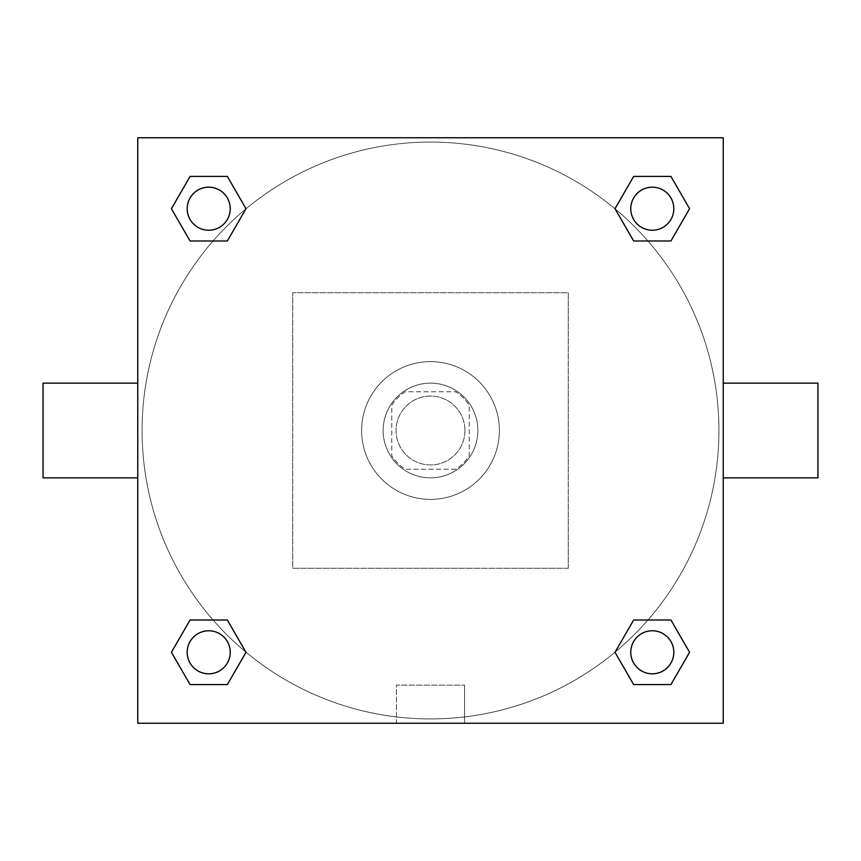 <?xml version="1.0" encoding="UTF-8"?>
<svg xmlns="http://www.w3.org/2000/svg" width="861" height="861" viewBox="0 0 861 861"><rect width="100%" height="100%" fill="white"/><g stroke="black" fill="none" stroke-linecap="round" stroke-linejoin="round"><path stroke-width="0.65" stroke-dasharray="4.3 3.23" d="M464.94 430.5A34.44 34.44 0 0 0 413.28 400.677A34.44 34.44 0 0 0 413.28 460.323A34.44 34.44 0 0 0 464.94 430.5A34.44 34.44 0 0 0 413.28 400.677A34.44 34.44 0 0 0 413.28 460.323A34.44 34.44 0 0 0 464.94 430.5M455.76 469.245L405.24 469.245A46.257 46.257 0 0 1 391.755 455.76L391.755 405.24A46.257 46.257 0 0 1 405.24 391.755L455.76 391.755A46.257 46.257 0 0 1 469.245 405.24L469.245 455.76A46.257 46.257 0 0 1 455.76 469.245L405.24 469.245A46.257 46.257 0 0 1 391.755 455.76L391.755 405.24A46.257 46.257 0 0 1 405.24 391.755L455.76 391.755A46.257 46.257 0 0 1 469.245 405.24L469.245 455.76A46.257 46.257 0 0 1 455.76 469.245M430.5 383.145A47.355 47.355 0 0 1 471.516 454.177A47.355 47.355 0 0 1 389.484 454.177A47.355 47.355 0 0 1 430.5 383.145A47.355 47.355 0 0 0 383.145 430.5A47.355 47.355 0 0 0 430.5 477.855A47.355 47.355 0 0 0 477.855 430.5A47.355 47.355 0 0 0 430.5 383.145M499.38 430.5A68.88 68.88 0 0 0 396.06 370.843A68.88 68.88 0 0 0 396.06 490.157A68.88 68.88 0 0 0 499.38 430.5A68.88 68.88 0 0 0 396.06 370.843A68.88 68.88 0 0 0 396.06 490.157A68.88 68.88 0 0 0 499.38 430.5M568.26 568.26L568.26 292.74L292.74 292.74L292.74 568.26L568.26 568.26L568.26 292.74L292.74 292.74L292.74 568.26L568.26 568.26M723.24 723.24L137.76 723.24L137.76 137.76L723.24 137.76L723.24 723.24L137.76 723.24L137.76 137.76L723.24 137.76L723.24 723.24L137.76 723.24L137.76 137.76L723.24 137.76L723.24 723.24M430.5 137.76L410.051 137.76L430.5 137.771M652.294 630.769A21.525 21.525 0 0 1 670.934 663.056A21.525 21.525 0 0 1 633.653 663.056A21.525 21.525 0 0 1 652.294 630.769A21.525 21.525 0 0 1 673.819 652.294A21.525 21.525 0 0 1 652.294 673.819A21.525 21.525 0 0 1 630.769 652.294A21.525 21.525 0 0 1 652.294 630.769M652.294 187.181A21.525 21.525 0 0 1 670.934 219.469A21.525 21.525 0 0 1 633.653 219.469A21.525 21.525 0 0 1 652.294 187.181A21.525 21.525 0 0 0 630.769 208.706A21.525 21.525 0 0 0 652.294 230.231A21.525 21.525 0 0 0 673.819 208.706A21.525 21.525 0 0 0 652.294 187.181M230.231 208.706A21.525 21.525 0 0 0 197.944 190.066A21.525 21.525 0 0 0 197.944 227.347A21.525 21.525 0 0 0 230.231 208.706A21.525 21.525 0 0 0 197.944 190.066A21.525 21.525 0 0 0 197.944 227.347A21.525 21.525 0 0 0 230.231 208.706A21.525 21.525 0 0 0 197.944 190.066A21.525 21.525 0 0 0 197.944 227.347A21.525 21.525 0 0 0 230.231 208.706M208.706 630.769A21.525 21.525 0 0 1 227.347 663.056A21.525 21.525 0 0 1 190.066 663.056A21.525 21.525 0 0 1 208.706 630.769A21.525 21.525 0 0 0 187.181 652.294A21.525 21.525 0 0 0 208.706 673.819A21.525 21.525 0 0 0 230.231 652.294A21.525 21.525 0 0 0 208.706 630.769M430.5 142.065A288.435 288.435 0 0 1 680.287 574.717A288.435 288.435 0 0 1 180.713 574.717A288.435 288.435 0 0 1 430.5 142.065A288.435 288.435 0 0 0 142.065 430.5A288.435 288.435 0 0 0 430.5 718.935A288.435 288.435 0 0 0 718.935 430.5A288.435 288.435 0 0 0 430.5 142.065M723.24 383.145L723.24 477.855L723.24 383.145M396.447 723.24L464.553 723.24L396.447 723.24L396.447 685.152L464.553 685.152L396.447 685.152L464.553 685.152L396.447 685.152L396.447 723.24L464.553 723.24L396.447 723.24M137.76 477.855L137.76 383.145L137.76 477.855M817.95 477.855L817.95 383.145M43.05 383.145L43.05 477.855M450.949 137.76L410.051 137.76L450.949 137.771M190.066 684.581L171.425 652.294L190.066 620.006L171.425 652.294L190.066 684.581M227.347 620.006L245.988 652.294L227.347 684.581L245.988 652.294L227.347 620.006M633.653 240.994L615.012 208.706L633.653 176.419L615.012 208.706L633.653 240.994M670.934 176.419L689.575 208.706L670.934 240.994L689.575 208.706L670.934 176.419M190.066 240.994L171.425 208.706L190.066 176.419L171.425 208.706L190.066 240.994M227.347 176.419L245.988 208.706L227.347 240.994L245.988 208.706L227.347 176.419M633.653 684.581L615.012 652.294L633.653 620.006L615.012 652.294L633.653 684.581M670.934 620.006L689.575 652.294L670.934 684.581L689.575 652.294L670.934 620.006M137.76 430.5L137.76 410.051L137.771 430.5M723.24 430.5L723.24 410.051L723.229 430.5M464.553 685.152L464.553 723.24L464.553 685.152M673.819 652.294A21.525 21.525 0 0 0 641.531 633.653A21.525 21.525 0 0 0 641.531 670.934A21.525 21.525 0 0 0 673.819 652.294M230.231 652.294A21.525 21.525 0 0 0 197.944 633.653A21.525 21.525 0 0 0 197.944 670.934A21.525 21.525 0 0 0 230.231 652.294M673.819 208.706A21.525 21.525 0 0 0 641.531 190.066A21.525 21.525 0 0 0 641.531 227.347A21.525 21.525 0 0 0 673.819 208.706"/><path stroke-width="1.29" d="M723.24 383.145L817.95 383.145L817.95 477.855L723.24 477.855M137.76 477.855L43.05 477.855L43.05 383.145L137.76 383.145M137.76 137.76L723.24 137.76L723.24 723.24L137.76 723.24L137.76 137.76M190.066 620.006L227.347 620.006L245.988 652.294L227.347 684.581L190.066 684.581L171.425 652.294L190.066 620.006L227.347 620.006L190.066 620.006M633.653 176.419L670.934 176.419L689.575 208.706L670.934 240.994L633.653 240.994L615.012 208.706L633.653 176.419L670.934 176.419L633.653 176.419M190.066 176.419L227.347 176.419L245.988 208.706L227.347 240.994L190.066 240.994L171.425 208.706L190.066 176.419L227.347 176.419L190.066 176.419M633.653 620.006L670.934 620.006L689.575 652.294L670.934 684.581L633.653 684.581L615.012 652.294L633.653 620.006L670.934 620.006L633.653 620.006M670.934 684.581L633.653 684.581L670.934 684.581M673.819 652.294A21.525 21.525 0 0 0 641.531 633.653A21.525 21.525 0 0 0 641.531 670.934A21.525 21.525 0 0 0 673.819 652.294M227.347 684.581L190.066 684.581L227.347 684.581M230.231 652.294A21.525 21.525 0 0 0 197.944 633.653A21.525 21.525 0 0 0 197.944 670.934A21.525 21.525 0 0 0 230.231 652.294M670.934 240.994L633.653 240.994L670.934 240.994M673.819 208.706A21.525 21.525 0 0 0 641.531 190.066A21.525 21.525 0 0 0 641.531 227.347A21.525 21.525 0 0 0 673.819 208.706M227.347 240.994L190.066 240.994L227.347 240.994M230.231 208.706A21.525 21.525 0 0 0 197.944 190.066A21.525 21.525 0 0 0 197.944 227.347A21.525 21.525 0 0 0 230.231 208.706"/></g></svg>
